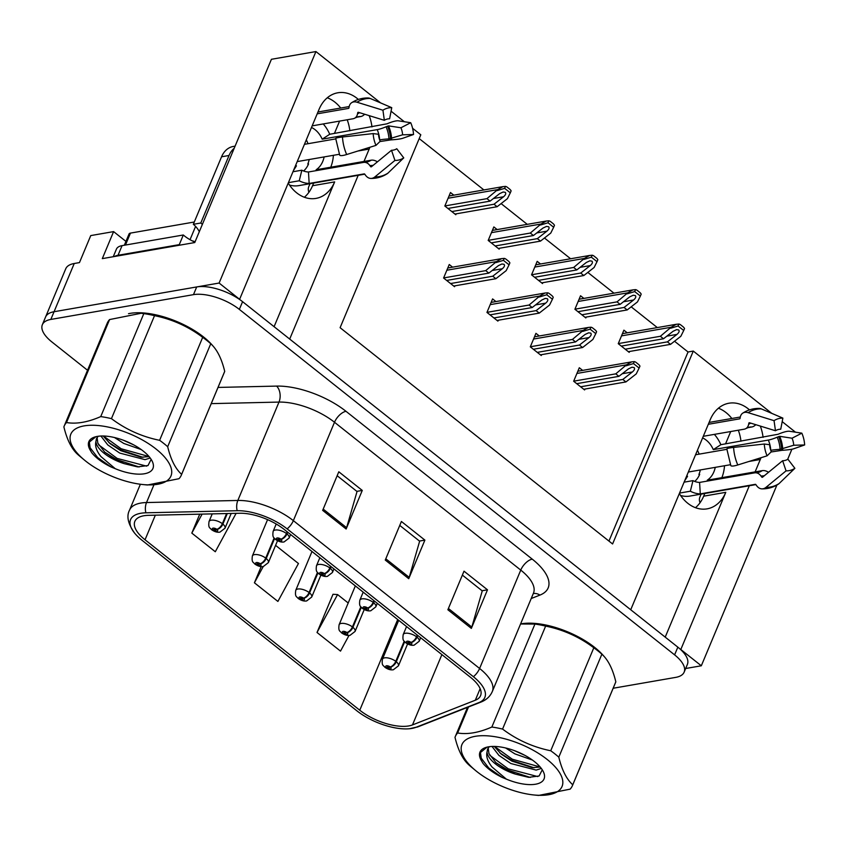 <?xml version="1.0" encoding="UTF-8"?>
<svg xmlns="http://www.w3.org/2000/svg" width="847" height="847" viewBox="0 0 847 847"><rect width="100%" height="100%" fill="white"/><g stroke="black" fill="none" stroke-linecap="round" stroke-linejoin="round"><path stroke-width="1.27" d="M274.089 326.688L334.66 181.893A36.94 27.866 -99.9 0 1 315.942 198.41A36.94 27.866 -99.9 0 1 296.715 192.872A36.94 27.866 -99.9 0 1 288.224 183.1M679.336 493.547A36.94 27.866 80.1 0 0 687.828 503.319A36.94 27.866 80.1 0 0 707.065 508.856A36.94 27.866 80.1 0 0 725.784 492.329L703.677 496.173A36.94 27.866 -99.9 0 1 695.472 507.692M755.111 471.885L760.288 459.498A36.94 27.866 80.1 0 0 760.977 457.729M763.073 437.359A36.94 27.866 80.1 0 0 760.32 426.083M749.489 409.874A36.94 27.866 80.1 0 0 728.928 403.225A36.94 27.866 80.1 0 0 710.21 419.752L630.729 609.755L289.695 339.065L358.196 175.308M740.966 441.202A36.94 27.866 80.1 0 0 738.319 430.212M731.85 418.471A36.94 27.866 80.1 0 0 718.404 408.222M358.376 99.438A36.94 27.866 80.1 0 0 337.805 92.789A36.94 27.866 80.1 0 0 319.086 109.305L239.606 299.319L219.108 283.046L315.931 51.561L271.421 59.29L194.768 242.549L102.307 258.621L113.604 231.612L125.949 241.406M219.108 283.046L54.049 311.728A34.632 14.695 -157.3 0 0 45.579 316.99L65.748 268.764A34.632 14.695 -157.3 0 1 74.229 263.502L79.459 262.591L90.756 235.582L113.604 231.612M685.668 668.505L701.316 665.784L680.808 649.511L749.309 485.755M791.903 449.228L787.678 459.328M776.921 485.024L701.316 665.784M363.988 161.438L369.176 149.061A36.94 27.866 80.1 0 0 369.864 147.293M371.96 126.923A36.94 27.866 80.1 0 0 369.197 115.647M412.584 128.278L420.8 134.789L340.102 327.694L612.593 543.975L693.28 351.071L771.765 413.357M782.194 421.637L795.471 432.182M315.931 51.561L380.642 102.921M391.07 111.201L404.358 121.746M313.676 183.047L312.554 185.726A36.94 27.866 -99.9 0 1 304.359 197.256M339.594 121.1L334.427 133.445M730.717 431.536L725.551 443.881M704.799 493.483L703.677 496.173M608.951 541.085L688.05 351.981L674.519 341.235M657.314 327.577L631.174 306.826M613.969 293.168L587.818 272.416M570.613 258.759L544.462 238.007M527.258 224.349L501.106 203.598M483.902 189.94L419.212 138.59M688.05 351.981L693.28 351.071M497.168 229.579L493.843 226.932L488.19 240.432L499.148 249.134L499.518 248.245M540.524 263.989L537.189 261.342L531.545 274.841L542.504 283.544L542.874 282.654M583.879 298.398L580.544 295.751L574.901 309.261L585.849 317.953L586.23 317.064M627.235 332.807L623.9 330.161L618.246 343.67L629.205 352.363L629.575 351.473M453.823 195.17L450.488 192.523L444.834 206.022L455.792 214.725L456.162 213.825M495.929 301.564L492.594 298.917L486.951 312.427L497.909 321.119L498.28 320.23M539.285 335.973L535.95 333.337L530.307 346.836L541.265 355.528L541.635 354.639M582.641 370.383L579.306 367.746L573.652 381.245L584.61 389.938L584.981 389.048M452.573 267.154L449.249 264.508L443.595 278.017L454.553 286.71L454.924 285.82M665.213 637.124L725.784 492.329M327.291 97.786A36.94 27.866 -99.9 0 1 340.727 108.035M347.206 119.776A36.94 27.866 -99.9 0 1 349.853 130.766M604.229 656.573A55.415 23.504 -157.3 0 0 521.244 623.816A55.415 23.504 -157.3 0 0 520.587 623.943M213.105 346.137A55.415 23.504 -157.3 0 0 130.131 313.379A55.415 23.504 -157.3 0 0 128.511 313.697M408.709 725.943A36.94 15.67 22.7 0 1 359.763 710.22L145.038 539.783A36.94 15.67 22.7 0 1 134.853 521.381A36.94 15.67 22.7 0 1 148.426 515.336L239.733 513.25A36.94 15.67 22.7 0 1 284.147 529.396L470.392 677.229A36.94 15.67 22.7 0 1 480.577 695.631A36.94 15.67 22.7 0 1 475.305 700.225L412.478 724.926A36.94 15.67 22.7 0 1 408.709 725.943M411.833 728.431A41.567 17.628 -157.3 0 0 416.078 727.277L478.915 702.587A41.567 17.628 -157.3 0 0 473.388 676.711L287.133 528.877A41.567 17.628 -157.3 0 0 237.171 510.709L145.864 512.806A41.567 17.628 -157.3 0 0 134.737 533.271A41.567 17.628 -157.3 0 0 142.052 540.301L356.778 710.739A41.567 17.628 -157.3 0 0 409.366 728.759A41.567 17.628 -157.3 0 0 411.833 728.431M613.164 688.251L675.673 677.388A34.632 14.695 -157.3 0 0 684.154 672.126L687.383 664.408A34.632 14.695 -157.3 0 0 677.833 647.15L242.581 301.68A34.632 14.695 -157.3 0 0 196.695 286.942L54.049 311.728A34.632 14.695 -157.3 0 0 45.579 316.99L42.35 324.708A34.632 14.695 -157.3 0 0 51.9 341.966L87.537 370.255M333.697 594.329L332.998 594.287L317.022 632.487L340.505 651.121L348.996 635.451M684.154 672.126A34.632 14.695 -157.3 0 0 674.604 654.869L239.352 309.399A34.632 14.695 -157.3 0 0 193.476 294.65L50.831 319.435A34.632 14.695 -157.3 0 0 42.35 324.708M447.872 609.755L464.008 571.174L487.491 589.808L471.345 628.389L447.872 609.755M322.665 510.37L338.8 471.79L362.272 490.424L346.137 529.004L322.665 510.37M385.269 560.058L401.404 521.477L424.887 540.111L408.741 578.692L385.269 560.058M199.744 514.161L191.814 533.112L215.297 551.746L235.847 513.822L235.265 513.356M261.194 566.611L254.418 582.8L277.901 601.434L298.451 563.509L275.582 545.362M424.887 540.111L419.466 541.053M399.763 525.415L419.646 541.201L409.217 577.368A9.232 4.627 128.4 0 1 408.741 578.692M362.272 490.424L356.862 491.366M337.159 475.728L357.042 491.514L346.614 527.681A9.232 4.627 128.4 0 1 346.137 529.004M487.491 589.808L482.07 590.751M462.367 575.102L482.25 590.899L471.821 627.066A9.232 4.627 128.4 0 1 471.345 628.389M254.418 582.8L263.237 566.527M317.022 632.487L337.582 594.562L348.202 602.99M337.582 594.562L332.998 594.287M191.814 533.112L202.115 514.108M446.655 280.442L488.846 273.115L498.396 265.64L501.9 263.989L504.029 264.317C504.981 265.439 504.41 266.911 502.313 268.743L492.753 276.217L495.887 278.705L506.178 270.648L509.068 264.836L503.414 260.347L504.23 258.388L501.625 258.631L496.406 261.617L485.712 270.627L443.627 277.943M287.186 531.8L286.466 533.525A5.77 2.7 127.1 0 1 280.886 539.126A2.89 1.228 -157.3 0 0 277.149 537.972A2.89 1.228 -157.3 0 0 277.234 539.846A2.89 1.228 -157.3 0 0 281.056 541.074A2.89 1.228 -157.3 0 0 281.056 539.264L279.881 539.423L279.891 540.142L278.038 539.073L280.886 539.126M281.056 539.264A5.77 3.081 -50.1 0 0 286.974 533.928A8.661 3.674 22.7 0 1 289.113 538.046L290.585 534.51M287.694 532.212L286.974 533.928M509.068 264.836L509.883 262.877A5.77 4.351 80.1 0 0 508.422 261.109L506.072 259.246A5.77 4.351 80.1 0 0 504.23 258.388M453.696 286.032L495.887 278.705M450.572 283.544L492.753 276.217M488.846 273.115L485.712 270.627M503.414 260.347L496.003 262.581M447.894 208.457L490.085 201.12L499.645 193.645L503.139 192.004L505.267 192.322C506.22 193.444 505.648 194.926 503.552 196.758L494.002 204.233L497.125 206.71L507.417 198.664L510.307 192.841L504.653 188.352L505.468 186.393L502.864 186.647L497.655 189.622L486.951 198.643L444.866 205.948M226.604 513.547L222.369 523.69A5.77 2.7 127.1 0 1 216.79 529.301A2.89 1.228 -157.3 0 0 213.052 528.136A2.89 1.228 -157.3 0 0 213.137 530.01A2.89 1.228 -157.3 0 0 216.959 531.238A2.89 1.228 -157.3 0 0 216.959 529.428L215.784 529.587L215.794 530.307L213.942 529.248L216.79 529.301M216.959 529.428A5.77 3.081 -50.1 0 0 222.877 524.092A8.661 3.674 22.7 0 1 225.016 528.21L231.189 513.441M227.292 513.536L222.877 524.092M510.307 192.841L511.122 190.882A5.77 4.351 80.1 0 0 509.661 189.125L507.311 187.261A5.77 4.351 80.1 0 0 505.468 186.393M454.945 214.047L497.125 206.71M451.811 211.559L494.002 204.233M490.085 201.12L486.951 198.643M504.653 188.352L497.253 190.586M490.011 314.851L532.202 307.525L541.752 300.05L545.246 298.409L547.384 298.726C548.327 299.849 547.755 301.32 545.669 303.152L536.109 310.627L539.243 313.115L549.534 305.058L552.424 299.245L546.77 294.756L547.586 292.797L544.981 293.041L539.761 296.027L529.068 305.036L486.983 312.352M330.531 566.209L329.811 567.935A5.77 2.7 127.1 0 1 324.232 573.546A2.89 1.228 -157.3 0 0 320.505 572.381A2.89 1.228 -157.3 0 0 320.59 574.255A2.89 1.228 -157.3 0 0 324.412 575.484A2.89 1.228 -157.3 0 0 324.412 573.673L323.236 573.832L323.236 574.552L321.394 573.493L324.232 573.546M324.412 573.673A5.77 3.081 -50.1 0 0 330.33 568.337A8.661 3.674 22.7 0 1 332.458 572.456L333.94 568.919M331.05 566.622L330.33 568.337M552.424 299.245L553.239 297.286A5.77 4.351 80.1 0 0 551.778 295.518L549.428 293.655A5.77 4.351 80.1 0 0 547.586 292.797M497.051 320.441L539.243 313.115M493.917 317.964L536.109 310.627M532.202 307.525L529.068 305.036M546.77 294.756L539.359 296.99M533.366 349.26L575.547 341.934L585.108 334.459L588.601 332.818L590.74 333.136C591.682 334.258 591.111 335.73 589.014 337.561L579.464 345.036L582.598 347.524L592.889 339.467L595.78 333.654L590.115 329.165L590.941 327.207L588.326 327.45L583.117 330.436L572.424 339.446L530.338 346.762M373.887 600.618L373.167 602.344A5.77 2.7 127.1 0 1 367.587 607.955A2.89 1.228 -157.3 0 0 363.85 606.791A2.89 1.228 -157.3 0 0 363.945 608.665A2.89 1.228 -157.3 0 0 367.767 609.893A2.89 1.228 -157.3 0 0 367.757 608.082L366.592 608.241L366.592 608.961L364.75 607.902L367.587 607.955M367.757 608.082A5.77 3.081 -50.1 0 0 373.675 602.757A8.661 3.674 22.7 0 1 375.814 606.865L377.296 603.329M374.395 601.031L373.675 602.757M595.78 333.654L596.595 331.696A5.77 4.351 80.1 0 0 595.123 329.928L592.784 328.064A5.77 4.351 80.1 0 0 590.941 327.207M540.407 354.851L582.598 347.524M537.273 352.373L579.464 345.036M575.547 341.934L572.424 339.446M590.115 329.165L582.715 331.399M576.712 383.67L618.903 376.343L628.463 368.868L631.957 367.227L634.096 367.545C635.038 368.667 634.467 370.139 632.37 371.971L622.82 379.445L625.944 381.933L636.245 373.887L639.125 368.064L633.471 363.575L634.287 361.616L631.682 361.87L626.473 364.845L615.769 373.855L573.684 381.171M417.243 635.038L416.523 636.753A5.77 2.7 127.1 0 1 410.943 642.365A2.89 1.228 -157.3 0 0 407.206 641.2A2.89 1.228 -157.3 0 0 407.301 643.074A2.89 1.228 -157.3 0 0 411.123 644.302A2.89 1.228 -157.3 0 0 411.113 642.502L409.948 642.651L409.948 643.371L408.095 642.312L410.943 642.365M411.113 642.502A5.77 3.081 -50.1 0 0 417.031 637.166A8.661 3.674 22.7 0 1 419.17 641.274L420.652 637.738M417.751 635.441L417.031 637.166M639.125 368.064L639.951 366.105A5.77 4.351 80.1 0 0 638.479 364.348L636.139 362.484A5.77 4.351 80.1 0 0 634.287 361.616M583.763 389.26L625.944 381.933M580.629 386.783L622.82 379.445M618.903 376.343L615.769 373.855M633.471 363.575L626.071 365.809M491.249 242.867L533.441 235.53L542.991 228.055L546.495 226.414L548.623 226.742C549.576 227.854 548.994 229.336 546.908 231.167L537.347 238.642L540.481 241.12L550.772 233.073L553.663 227.25L548.009 222.761L548.824 220.813L546.22 221.056L541 224.032L530.307 233.052L488.221 240.357M274.121 538.004L265.714 558.099A5.77 2.7 127.1 0 1 260.135 563.71A2.89 1.228 -157.3 0 0 256.408 562.546A2.89 1.228 -157.3 0 0 256.493 564.42A2.89 1.228 -157.3 0 0 260.315 565.648A2.89 1.228 -157.3 0 0 260.315 563.848L259.14 563.996L259.14 564.716L257.297 563.657L260.135 563.71M260.315 563.848A5.77 3.081 -50.1 0 0 266.233 558.512A8.661 3.674 22.7 0 1 268.361 562.62L277.52 540.735M274.576 538.544L266.233 558.512M553.663 227.25L554.478 225.302A5.77 4.351 80.1 0 0 553.017 223.534L550.666 221.67A5.77 4.351 80.1 0 0 548.824 220.813M498.29 248.457L540.481 241.12M495.167 245.969L537.347 238.642M533.441 235.53L530.307 233.052M548.009 222.761L540.598 224.995M534.605 277.276L576.786 269.939L586.346 262.464L589.84 260.823L591.979 261.151C592.921 262.263 592.349 263.745 590.264 265.577L580.703 273.052L583.837 275.529L594.128 267.483L597.019 261.659L591.365 257.17L592.18 255.222L589.576 255.466L584.356 258.441L573.663 267.461L531.577 274.767M317.477 572.413L309.07 592.508A5.77 2.7 127.1 0 1 303.491 598.12A2.89 1.228 -157.3 0 0 299.753 596.955A2.89 1.228 -157.3 0 0 299.849 598.829A2.89 1.228 -157.3 0 0 303.671 600.057A2.89 1.228 -157.3 0 0 303.66 598.257L302.495 598.406L302.495 599.125L300.653 598.067L303.491 598.12M303.66 598.257A5.77 3.081 -50.1 0 0 309.579 592.921A8.661 3.674 22.7 0 1 311.717 597.029L320.875 575.145M317.932 572.953L309.579 592.921M597.019 261.659L597.834 259.711A5.77 4.351 80.1 0 0 596.373 257.943L594.022 256.08A5.77 4.351 80.1 0 0 592.18 255.222M541.646 282.866L583.837 275.529M538.512 280.378L580.703 273.052M576.786 269.939L573.663 267.461M591.365 257.17L583.954 259.404M577.961 311.685L620.142 304.359L629.702 296.884L633.196 295.232L635.335 295.561C636.277 296.672 635.705 298.155 633.609 299.986L624.059 307.461L627.182 309.949L637.484 301.892L640.364 296.069L634.71 291.59L635.536 289.632L632.921 289.875L627.712 292.85L617.018 301.871L574.933 309.187M360.833 606.823L352.426 626.918A5.77 2.7 127.1 0 1 346.847 632.529A2.89 1.228 -157.3 0 0 343.109 631.364A2.89 1.228 -157.3 0 0 343.204 633.249A2.89 1.228 -157.3 0 0 347.026 634.477A2.89 1.228 -157.3 0 0 347.016 632.667L345.851 632.815L345.851 633.545L343.998 632.476L346.847 632.529M347.016 632.667A5.77 3.081 -50.1 0 0 352.934 627.331A8.661 3.674 22.7 0 1 355.073 631.438L364.221 609.554M361.288 607.363L352.934 627.331M640.364 296.069L641.19 294.121A5.77 4.351 80.1 0 0 639.718 292.353L637.378 290.489A5.77 4.351 80.1 0 0 635.536 289.632M585.002 317.276L627.182 309.949M581.868 314.788L624.059 307.461M620.142 304.359L617.018 301.871M634.71 291.59L627.309 293.814M621.306 346.095L663.497 338.768L673.058 331.293L676.552 329.642L678.68 329.97C679.633 331.092 679.061 332.564 676.965 334.396L667.415 341.87L670.538 344.358L680.829 336.301L683.72 330.489L678.066 326L678.881 324.041L676.277 324.285L671.068 327.27L660.364 336.28L618.278 343.596M404.188 641.232L395.782 661.338A5.77 2.7 127.1 0 1 390.202 666.938A2.89 1.228 -157.3 0 0 386.465 665.774A2.89 1.228 -157.3 0 0 386.55 667.658A2.89 1.228 -157.3 0 0 390.372 668.886A2.89 1.228 -157.3 0 0 390.372 667.076L389.197 667.224L389.207 667.955L387.354 666.885L390.202 666.938M390.372 667.076A5.77 3.081 -50.1 0 0 396.29 661.74A8.661 3.674 22.7 0 1 398.429 665.848L407.576 643.964M404.644 641.772L396.29 661.74M683.72 330.489L684.535 328.53A5.77 4.351 80.1 0 0 683.074 326.762L680.723 324.899A5.77 4.351 80.1 0 0 678.881 324.041M628.358 351.685L670.538 344.358M625.224 349.197L667.415 341.87M663.497 338.768L660.364 336.28M678.066 326L670.665 328.234M702.608 437.92A23.091 17.416 -99.9 0 1 713.312 449.619L768.314 440.069A12.705 2.573 -23.6 0 0 777.197 437.2L779.663 436.311L792.04 438.217L801.834 433.156L789.457 431.261A12.705 2.573 -23.6 0 0 778.118 434.257L720.861 444.696A34.632 26.119 80.1 0 0 714.349 434.373M771.045 451.991L781.961 450.329A12.705 1.228 176.5 0 0 793.65 448.794L804.65 444.95L793.724 445.247L780.098 449.323A12.705 1.228 176.5 0 0 770.77 450.318L770.759 450.318A23.091 17.416 -99.9 0 0 768.314 440.069M721.866 477.655A34.632 26.119 80.1 0 0 724.513 465.744M692.973 480.63L690.358 491.207A34.632 26.119 80.1 0 0 700.278 493.886L755.291 484.325A1.154 0.752 91.3 0 1 755.873 484.611L756.615 485.659A12.705 8.248 -88.7 0 0 761.94 488.867A12.705 8.248 -88.7 0 0 765.995 487.343L786.058 470.868L782.628 460.715L762.565 477.189A1.154 0.752 91.3 0 1 761.718 477.03L760.966 475.993A12.705 8.248 -88.7 0 0 755.651 472.785A12.705 8.248 -88.7 0 0 754.603 472.859L699.59 482.419A23.091 17.416 -99.9 0 1 692.973 480.63L684.09 482.176M690.358 491.207L679.527 493.092M680.596 495.484A34.632 26.119 80.1 0 0 689.945 496.067L755.873 484.611M730.453 464.717L688.336 472.033M695.556 454.765L726.853 449.323M703.285 436.3L744.164 429.196A12.705 7.93 -123.1 0 0 746.122 428.434A12.705 7.93 -123.1 0 0 748.621 424.347L748.843 423.182A1.154 0.72 56.9 0 1 749.563 422.769L775.471 430.752L774.052 420.663L748.145 412.669A12.705 7.93 -123.1 0 0 742.766 413.135A12.705 7.93 -123.1 0 0 740.257 417.232L740.045 418.397A1.154 0.72 56.9 0 1 739.632 418.842L708.314 424.283M715.249 467.364A23.091 17.416 -99.9 0 1 707.256 480.196L762.268 470.636A12.705 7.93 56.9 0 1 768.547 472.277M700.31 469.958A23.091 17.416 -99.9 0 1 698.913 474.489L699.664 474.362A23.091 17.416 -99.9 0 1 694.709 481.424M697.43 450.286A23.091 17.416 -99.9 0 1 699.135 454.14M684.609 480.948L687.542 476.321A23.091 17.416 -99.9 0 1 686.875 475.538M755.746 424.675A12.705 8.248 91.3 0 1 751.829 426.973L747.372 427.756M775.471 430.752A15.839 11.953 -99.9 0 1 780.733 429.238L782.872 418.111A26.553 20.032 -99.9 0 0 774.052 420.663M792.04 438.217A15.839 11.953 -99.9 0 1 793.724 445.247M767.096 455.824L771.321 451.737A15.839 11.953 -99.9 0 1 769.637 444.696L764.28 444.029A26.553 20.032 -99.9 0 0 767.096 455.824L737.79 464.961A12.705 2.573 156.4 0 1 730.802 465.554L726.821 448.931A12.705 1.228 -3.5 0 1 733.597 447.428L764.28 444.029M786.058 470.868A26.553 20.032 -99.9 0 0 794.878 468.317L787.89 459.19A15.839 11.953 -99.9 0 1 782.628 460.715M801.834 433.156A26.553 20.032 -99.9 0 1 804.65 444.95M742.766 413.135C747.795 409.884 753.279 408.318 759.187 408.413A12.705 8.248 91.3 0 1 761.252 408.868L782.872 418.111M794.878 468.317L779.113 483.552A12.705 7.93 56.9 0 1 778.372 484.145C773.332 487.396 767.858 488.963 761.94 488.867M700.046 502.726A5.77 4.351 -99.9 0 1 699.887 497.104L701.136 494.119M700.278 493.886L699.59 482.419M713.312 449.619L720.861 444.696M311.495 127.474A23.091 17.416 -99.9 0 1 322.188 139.183L377.201 129.623A12.705 2.573 -23.6 0 0 386.073 126.764L388.551 125.875L400.927 127.77L410.71 122.72L398.344 120.814A12.705 2.573 -23.6 0 0 387.005 123.821L329.737 134.26A34.632 26.119 80.1 0 0 323.226 123.937M379.932 141.555L390.838 139.893A12.705 1.228 176.5 0 0 402.537 138.347L413.537 134.504L402.6 134.811L388.974 138.887A12.705 1.228 176.5 0 0 379.647 139.882L379.647 139.882A23.091 17.416 -99.9 0 0 377.201 129.623M330.743 167.219A34.632 26.119 80.1 0 0 333.4 155.308M301.86 170.194L299.245 180.771A34.632 26.119 80.1 0 0 309.166 183.45L364.178 173.889A1.154 0.752 91.3 0 1 364.75 174.175L365.502 175.213A12.705 8.248 -88.7 0 0 370.817 178.431A12.705 8.248 -88.7 0 0 374.882 176.907L394.935 160.432L391.515 150.268L371.452 166.743A1.154 0.752 91.3 0 1 370.594 166.594L369.853 165.546A12.705 8.248 -88.7 0 0 364.528 162.338A12.705 8.248 -88.7 0 0 363.479 162.423L308.467 171.983A23.091 17.416 -99.9 0 1 301.86 170.194L292.977 171.74M299.245 180.771L288.414 182.656M289.483 185.048A34.632 26.119 80.1 0 0 298.822 185.631L364.75 174.175M339.329 154.281L297.212 161.597M304.444 144.329L335.73 138.887M312.162 125.864L353.04 118.76A12.705 7.93 -123.1 0 0 354.999 117.998A12.705 7.93 -123.1 0 0 357.508 113.911L357.72 112.746A1.154 0.72 56.9 0 1 358.44 112.323L384.347 120.316L382.929 110.216L357.021 102.233A12.705 7.93 -123.1 0 0 351.643 102.699A12.705 7.93 -123.1 0 0 349.144 106.796L348.922 107.961A1.154 0.72 56.9 0 1 348.519 108.395L317.191 113.837M324.126 156.917A23.091 17.416 -99.9 0 1 316.143 169.76L371.145 160.199A12.705 7.93 56.9 0 1 377.423 161.841M309.187 159.511A23.091 17.416 -99.9 0 1 307.8 164.053L308.552 163.926A23.091 17.416 -99.9 0 1 303.586 170.988M306.318 139.84A23.091 17.416 -99.9 0 1 308.012 143.704M293.486 170.501L296.418 165.874A23.091 17.416 -99.9 0 1 295.751 165.101M364.623 114.239A12.705 8.248 91.3 0 1 360.716 116.537L356.248 117.309M384.347 120.316A15.839 11.953 -99.9 0 1 389.609 118.792L391.748 107.664A26.553 20.032 -99.9 0 0 382.929 110.216M400.927 127.77A15.839 11.953 -99.9 0 1 402.6 134.811M375.973 145.377L380.197 141.29A15.839 11.953 -99.9 0 1 378.514 134.26L373.156 133.593A26.553 20.032 -99.9 0 0 375.973 145.377L346.677 154.525A12.705 2.573 156.4 0 1 339.689 155.107L335.708 138.495A12.705 1.228 -3.5 0 1 342.484 136.992L373.156 133.593M394.935 160.432A26.553 20.032 -99.9 0 0 403.754 157.881L396.767 148.744A15.839 11.953 -99.9 0 1 391.515 150.268M410.71 122.72A26.553 20.032 -99.9 0 1 413.537 134.504M351.643 102.699C356.682 99.448 362.156 97.871 368.074 97.977A12.705 8.248 91.3 0 1 370.139 98.432L391.748 107.664M403.754 157.881L387.99 173.106A12.705 7.93 56.9 0 1 387.248 173.699C382.209 176.949 376.735 178.526 370.817 178.431M308.922 192.28A5.77 4.351 -99.9 0 1 308.763 186.668L310.013 183.683M234.217 148.246A23.091 17.416 80.1 0 0 229.029 155.499L200.792 223.015A23.091 17.416 -99.9 0 1 202.359 224.391M199.331 231.644A23.091 17.416 80.1 0 0 193.328 224.307L200.792 223.015M235.095 146.15L233.264 146.467A23.091 17.416 80.1 0 0 221.565 156.79L193.328 224.307M114.483 256.503A23.091 9.793 22.7 0 1 118.04 255.275L179.278 244.635A23.091 9.793 -157.3 0 0 179.871 245.143M118.04 255.275L122.074 245.63A23.091 9.793 -157.3 0 0 116.42 249.145L113.254 256.715M179.278 244.635L183.312 234.99A23.091 9.793 -157.3 0 0 194.937 242.136M122.074 245.63L183.312 234.99M309.166 183.45L308.467 171.983M322.188 139.183L329.737 134.26M528.877 623.498A54.843 23.261 22.7 0 1 600.523 653.005M137.754 313.062A54.843 23.261 22.7 0 1 209.4 342.569M194.281 222.009L130.459 233.105A5.77 2.446 -157.3 0 0 129.051 233.984L124.34 245.238M195.064 241.829A5.77 2.446 -157.3 0 0 192.184 240.844M547.109 759.42A54.261 23.017 -157.3 0 0 475.898 736.212A54.261 23.017 -157.3 0 0 475.538 770.505A54.261 23.017 -157.3 0 0 476.903 771.617A54.261 23.017 -157.3 0 0 534.065 794.984A54.261 23.017 -157.3 0 0 547.109 759.42M534.065 794.984L538.576 795.439L570.116 789.15A63.504 26.935 -157.3 0 0 572.456 785.571L615.525 682.597A63.504 26.935 -157.3 0 0 615.822 681.814C612.741 668.982 608.093 659.771 601.878 654.191L558.808 757.165A63.504 26.935 -157.3 0 0 554.944 753.925A63.504 26.935 -157.3 0 0 550.73 750.76L593.811 647.786C579.38 636.923 563.319 629.692 545.637 626.102A63.504 26.935 -157.3 0 0 534.933 624.059L520.556 623.995M545.637 626.102L502.567 729.076C516.998 739.939 533.049 747.16 550.73 750.76M502.567 729.076A63.504 26.935 -157.3 0 0 491.853 727.033L534.933 624.059M468.507 706.97L457.634 732.983C467.512 734.667 478.926 732.687 491.853 727.033M457.634 732.983A63.504 26.935 -157.3 0 0 455.294 736.562A63.504 26.935 -157.3 0 0 454.998 737.345C458.132 750.273 462.78 759.484 468.942 764.968A63.504 26.935 -157.3 0 0 471.197 766.906L475.538 770.505M601.878 654.191A63.504 26.935 -157.3 0 0 599.623 652.254A63.504 26.935 -157.3 0 0 598.024 650.951A63.504 26.935 -157.3 0 0 593.811 647.786M599.623 652.254L595.282 648.643A54.261 23.017 -157.3 0 0 593.916 647.532A54.261 23.017 -157.3 0 0 536.754 624.165L532.244 623.71M505.606 747.975L514.912 753.883L532.35 760.013M514.235 750.569L524.759 755.291M492.022 746.461L498.925 755.397L510.879 763.528L536.151 770.092L541.328 768.441M494.288 746.44L501.265 754.137L511.884 761.114L532.287 767.647L540.217 767.064M489.27 746.705L487.565 749.15L487.025 752.062A28.862 12.239 -157.3 0 0 495.389 763.867A28.862 12.239 -157.3 0 0 515.431 774.126L528.634 777.334L539.115 775.99L542.048 770.251M488.19 747.996L488.963 753.629L495.908 762.628L507.851 770.759L515.431 774.126M506.347 779.124A34.727 14.727 -157.3 0 0 542.98 770.992A34.727 14.727 -157.3 0 0 534.478 761.612A34.727 14.727 -157.3 0 0 486.369 747.308A34.727 14.727 -157.3 0 0 481.678 761.125L483.055 763.433C487.364 768.61 493.716 773.258 502.112 777.387L506.347 779.124L492.065 767.022C487.65 761.506 485.966 756.519 487.025 752.062M487.025 747.139L480.45 752.538L481.678 761.125M572.456 785.571A63.504 26.935 -157.3 0 0 572.752 784.788L615.822 681.814M558.808 757.165C561.889 769.997 566.537 779.198 572.752 784.788M494.542 746.44L512.266 759.187L540.153 766.99M489.799 755.323L508.232 768.832L537.76 776.583M480.016 754.381L481.075 757.98L488.783 768.028L502.112 777.387M499.91 752.962L511.768 760.394L534.034 767.763M495.876 762.607L507.734 770.039L530.254 777.451M155.996 448.984A54.261 23.017 -157.3 0 0 84.785 425.776A54.261 23.017 -157.3 0 0 84.425 460.069A54.261 23.017 -157.3 0 0 85.791 461.181A54.261 23.017 -157.3 0 0 142.942 484.548A54.261 23.017 -157.3 0 0 155.996 448.984M142.942 484.548L147.463 485.003L178.992 478.703A63.504 26.935 -157.3 0 0 181.332 475.125L224.413 372.151A63.504 26.935 -157.3 0 0 224.709 371.367C221.618 358.535 216.97 349.335 210.755 343.744L167.685 446.718A63.504 26.935 -157.3 0 0 163.831 443.489A63.504 26.935 -157.3 0 0 159.617 440.313L202.687 337.339C188.256 326.476 172.206 319.255 154.525 315.666A63.504 26.935 -157.3 0 0 143.81 313.623L141.121 313.274L109.591 319.563A63.504 26.935 -157.3 0 0 107.251 323.141L64.171 426.115A63.504 26.935 -157.3 0 0 63.885 426.899C67.019 439.837 71.667 449.048 77.829 454.532A63.504 26.935 -157.3 0 0 80.073 456.459L84.425 460.069M154.525 315.666L111.444 418.64C125.875 429.503 141.936 436.724 159.617 440.313M111.444 418.64A63.504 26.935 -157.3 0 0 100.74 416.597L143.81 313.623M109.591 319.563L66.511 422.537C76.399 424.231 87.802 422.251 100.74 416.597M66.511 422.537A63.504 26.935 -157.3 0 0 64.171 426.115M210.755 343.744A63.504 26.935 -157.3 0 0 208.51 341.817A63.504 26.935 -157.3 0 0 206.901 340.515A63.504 26.935 -157.3 0 0 202.687 337.339M208.51 341.817L204.159 338.207A54.261 23.017 -157.3 0 0 202.793 337.095A54.261 23.017 -157.3 0 0 145.642 313.729L141.121 313.274M114.493 437.539L123.789 443.447L141.227 449.566M123.122 440.133L133.646 444.855M100.899 436.025L107.813 444.961L119.755 453.092L145.038 459.646L150.205 458.005M103.175 436.004L110.142 443.701L120.772 450.678L141.174 457.211L149.104 456.628M98.157 436.269L96.452 438.714L95.912 441.615A28.862 12.239 -157.3 0 0 104.266 453.42A28.862 12.239 -157.3 0 0 124.318 463.69L137.51 466.888L148.003 465.554L150.935 459.805M97.077 437.55L97.839 443.182L104.784 452.192L116.738 460.323L124.318 463.69M115.234 468.677A34.727 14.727 -157.3 0 0 151.857 460.556A34.727 14.727 -157.3 0 0 143.355 451.176A34.727 14.727 -157.3 0 0 95.245 436.872A34.727 14.727 -157.3 0 0 90.555 450.689L91.931 452.997C96.251 458.163 102.603 462.822 110.999 466.951L115.234 468.677L100.952 456.586C96.537 451.07 94.853 446.073 95.912 441.615M95.902 436.703L89.337 442.102L90.555 450.689M181.332 475.125A63.504 26.935 -157.3 0 0 181.629 474.341L224.709 371.367M167.685 446.718C170.766 459.55 175.414 468.762 181.629 474.341M103.419 436.004L121.153 448.751L149.03 456.544M98.686 444.876L117.119 458.396L146.637 466.146M88.893 443.944L89.951 447.544L97.67 457.581L110.999 466.951M108.797 442.526L120.645 449.948L142.921 457.327M104.763 452.171L116.611 459.593L139.13 467.004M749.023 461.456L760.288 459.498M74.229 263.502L50.831 319.435M357.91 151.02L369.176 149.061M334.66 181.893L312.554 185.726M359.763 710.22L397.709 619.528M409.366 728.759L418.122 726.779A11.54 9.582 -111.5 0 1 416.078 727.277M287.133 528.877A11.54 5.781 -51.6 0 0 293.348 520.64L479.603 668.474A11.54 5.781 128.4 0 1 473.388 676.711M237.171 510.709A11.54 7.57 -91.3 0 1 237.838 500.461A46.183 19.587 22.7 0 1 293.348 520.64L334.501 422.261A46.183 19.587 -157.3 0 0 278.991 402.081L211.242 403.627M418.122 726.779L480.958 702.078A11.54 9.582 -111.5 0 1 478.915 702.587M532.255 559.147A11.54 5.781 128.4 0 0 520.757 570.095L479.603 668.474A46.183 19.587 22.7 0 1 492.329 691.48L533.483 593.101A46.183 19.587 -157.3 0 0 520.757 570.095L334.501 422.261A11.54 5.781 128.4 0 1 346 411.314L532.255 559.147A57.723 24.489 22.7 0 1 539.931 595.092L531.217 598.522M145.864 512.806A11.54 7.57 -91.3 0 1 146.52 502.546L237.838 500.461L278.991 402.081A11.54 7.57 88.7 0 0 276.62 386.094A57.723 24.489 22.7 0 1 346 411.314M134.737 533.271C128.013 523.922 126.277 516.204 129.559 510.095A46.183 19.587 22.7 0 1 146.52 502.546L153.783 485.193M218.018 387.428L276.62 386.094M674.604 654.869L677.833 647.15M239.352 309.399L242.581 301.68M193.476 294.65L196.695 286.942M539.931 595.092A11.54 9.582 68.5 0 0 533.303 593.546M145.038 539.783L155.329 515.177M412.478 724.926L441.89 654.604M475.305 700.225L480.154 688.653M385.798 558.787L409.217 577.368M448.402 608.474L471.821 627.066M323.194 509.1L346.614 527.681M276.207 524.007L273.136 531.355A8.661 3.674 22.7 0 1 275.254 530.042A8.661 3.674 22.7 0 1 286.466 533.525M446.856 270.225L496.406 261.617M492.181 270.5L502.313 268.743M212.237 513.875L209.04 521.53A8.661 3.674 22.7 0 1 211.157 520.206A8.661 3.674 22.7 0 1 222.369 523.69M448.095 198.23L497.655 189.622M493.42 198.516L503.552 196.758M319.848 557.728L316.482 565.775A8.661 3.674 22.7 0 1 318.61 564.451A8.661 3.674 22.7 0 1 329.811 567.935M490.212 304.634L539.761 296.027M535.526 304.92L545.669 303.152M363.204 592.138L359.837 600.184A8.661 3.674 22.7 0 1 361.955 598.861A8.661 3.674 22.7 0 1 373.167 602.344M533.568 339.044L583.117 330.436M578.882 339.329L589.014 337.561M406.56 626.547L403.193 634.594A8.661 3.674 22.7 0 1 405.311 633.27A8.661 3.674 22.7 0 1 416.523 636.753M576.913 373.453L626.473 364.845M622.238 373.739L632.37 371.971M267.578 519.635L252.385 555.939A8.661 3.674 22.7 0 1 254.513 554.616A8.661 3.674 22.7 0 1 265.714 558.099M491.451 232.65L541 224.032M536.776 232.925L546.908 231.167M311.992 551.492L295.741 590.348A8.661 3.674 22.7 0 1 297.858 589.025A8.661 3.674 22.7 0 1 309.07 592.508M534.806 267.059L584.356 258.441M580.121 267.334L590.264 265.577M355.348 585.902L339.096 624.758A8.661 3.674 22.7 0 1 341.214 623.434A8.661 3.674 22.7 0 1 352.426 626.918M578.152 301.468L627.712 292.85M623.477 301.744L633.609 299.986M398.704 620.322L382.452 659.167A8.661 3.674 22.7 0 1 384.57 657.854A8.661 3.674 22.7 0 1 395.782 661.338M621.507 335.878L671.068 327.27M666.833 336.153L676.965 334.396M762.268 470.636A23.091 17.416 -99.9 0 1 757.165 472.668L755.651 472.785M746.122 428.434L749.267 427.163A23.091 17.416 -99.9 0 1 751.829 426.973M748.621 424.347A27.316 20.603 -99.9 0 1 750.791 423.151M777.197 437.2A27.316 20.603 -99.9 0 1 780.098 449.323M764.386 475.696A27.316 20.603 -99.9 0 1 760.966 475.993M748.843 423.182A28.48 21.482 -99.9 0 1 749.521 422.759M778.637 436.586A28.48 21.482 -99.9 0 1 781.654 449.228M762.766 477.02A28.48 21.482 -99.9 0 1 761.718 477.03M779.663 436.311A28.777 21.704 -99.9 0 1 782.723 449.09M748.145 412.669A39.491 29.793 -99.9 0 1 761.252 408.868M737.79 464.961A39.491 29.793 -99.9 0 1 733.597 447.428M779.113 483.552A39.491 29.793 -99.9 0 1 765.995 487.343M371.145 160.199A23.091 17.416 -99.9 0 1 366.052 162.232L364.528 162.338M354.999 117.998L358.143 116.727A23.091 17.416 -99.9 0 1 360.716 116.537M357.508 113.911A27.316 20.603 -99.9 0 1 359.679 112.704M386.073 126.764A27.316 20.603 -99.9 0 1 388.974 138.887M373.273 165.25A27.316 20.603 -99.9 0 1 369.853 165.546M357.72 112.746A28.48 21.482 -99.9 0 1 358.408 112.323M387.513 126.15A28.48 21.482 -99.9 0 1 390.541 138.792M371.653 166.584A28.48 21.482 -99.9 0 1 370.594 166.594M388.551 125.875A28.777 21.704 -99.9 0 1 391.6 138.654M357.021 102.233A39.491 29.793 -99.9 0 1 370.139 98.432M346.677 154.525A39.491 29.793 -99.9 0 1 342.484 136.992M387.99 173.106A39.491 29.793 -99.9 0 1 374.882 176.907M221.565 156.79L229.029 155.499M130.459 233.105L125.472 245.037M195.593 226.403L190.035 239.69M480.958 702.078C486.411 699.908 490.201 696.382 492.329 691.48M129.559 510.095L140.369 484.251M273.136 531.355C272.183 538.131 274.057 537.39 275.55 539.454C278.652 541.604 281.49 542.429 284.063 541.942L289.113 538.046M447.788 267.991L501.625 258.631M209.04 521.53C208.087 528.295 209.961 527.554 211.454 529.619C214.556 531.768 217.393 532.594 219.966 532.107L225.016 528.21M449.026 195.996L502.864 186.647M316.482 565.775C315.539 572.54 317.413 571.799 318.906 573.864C322.008 576.013 324.846 576.839 327.418 576.352L332.458 572.456M491.144 302.4L544.981 293.041M359.837 600.184C358.895 606.95 360.769 606.208 362.262 608.273C365.353 610.422 368.191 611.248 370.774 610.761L375.814 606.865M534.499 336.81L588.326 327.45M403.193 634.594C402.24 641.359 404.125 640.618 405.618 642.682C408.709 644.832 411.547 645.658 414.13 645.17L419.17 641.274M577.855 371.219L631.682 361.87M252.385 555.939C251.443 562.704 253.317 561.963 254.809 564.028C257.911 566.177 260.749 567.003 263.322 566.516L268.361 562.62M492.382 230.405L546.22 221.056M295.741 590.348C294.798 597.114 296.672 596.373 298.165 598.448C301.257 600.587 304.094 601.412 306.678 600.925L311.717 597.029M535.738 264.815L589.576 255.466M339.096 624.758C338.154 631.523 340.028 630.782 341.521 632.857C344.613 634.996 347.45 635.822 350.033 635.335L355.073 631.438M579.094 299.235L632.921 289.875M382.452 659.167C381.499 665.933 383.373 665.202 384.866 667.267C387.968 669.405 390.806 670.242 393.379 669.744L398.429 665.848M622.45 333.644L676.277 324.285M709.087 422.431L740.31 417.01M317.964 111.995L349.186 106.563M467.502 707.372L455.294 736.562"/></g></svg>

